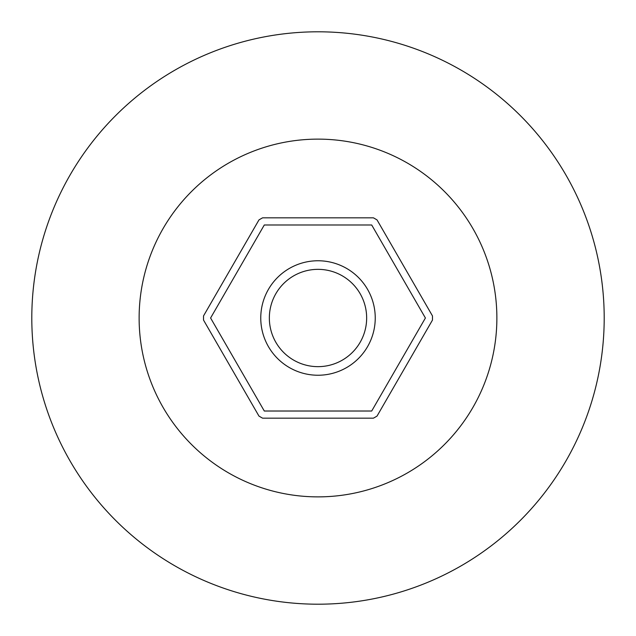 <?xml version="1.0" encoding="UTF-8"?>
<svg xmlns="http://www.w3.org/2000/svg" width="636" height="636" viewBox="0 0 636 636"><rect width="100%" height="100%" fill="white"/><g stroke="black" fill="none" stroke-linecap="round" stroke-linejoin="round"><path stroke-width="0.95" d="M604.2 318A286.2 286.2 0 0 1 318 604.2A286.2 286.2 0 0 1 31.8 318A286.2 286.2 0 0 1 318 31.8A286.2 286.2 0 0 1 604.2 318M496.875 318A178.875 178.875 0 0 0 318 139.125A178.875 178.875 0 0 0 139.125 318A178.875 178.875 0 0 0 318 496.875A178.875 178.875 0 0 0 496.875 318M377.037 219.921L432.464 315.909A114.48 114.48 0 0 1 432.464 320.091L377.037 416.079A114.48 114.48 0 0 1 373.419 418.17L262.581 418.17A114.48 114.48 0 0 1 258.963 416.079L203.536 320.091A114.48 114.48 0 0 1 203.536 315.909L258.963 219.921A114.48 114.48 0 0 1 262.581 217.83L373.419 217.83A114.48 114.48 0 0 1 377.037 219.921M375.24 318A57.24 57.24 0 0 1 318 375.24A57.24 57.24 0 0 1 260.76 318A57.24 57.24 0 0 1 318 260.76A57.24 57.24 0 0 1 375.24 318M371.702 224.985L425.405 318L371.702 411.015L264.298 411.015L210.595 318L264.298 224.985L371.702 224.985M366.654 318A48.654 48.654 0 0 0 318 269.346A48.654 48.654 0 0 0 269.346 318A48.654 48.654 0 0 0 318 366.654A48.654 48.654 0 0 0 366.654 318A48.654 48.654 0 0 1 318 366.654A48.654 48.654 0 0 1 269.346 318A48.654 48.654 0 0 1 318 269.346A48.654 48.654 0 0 1 366.654 318"/></g></svg>

